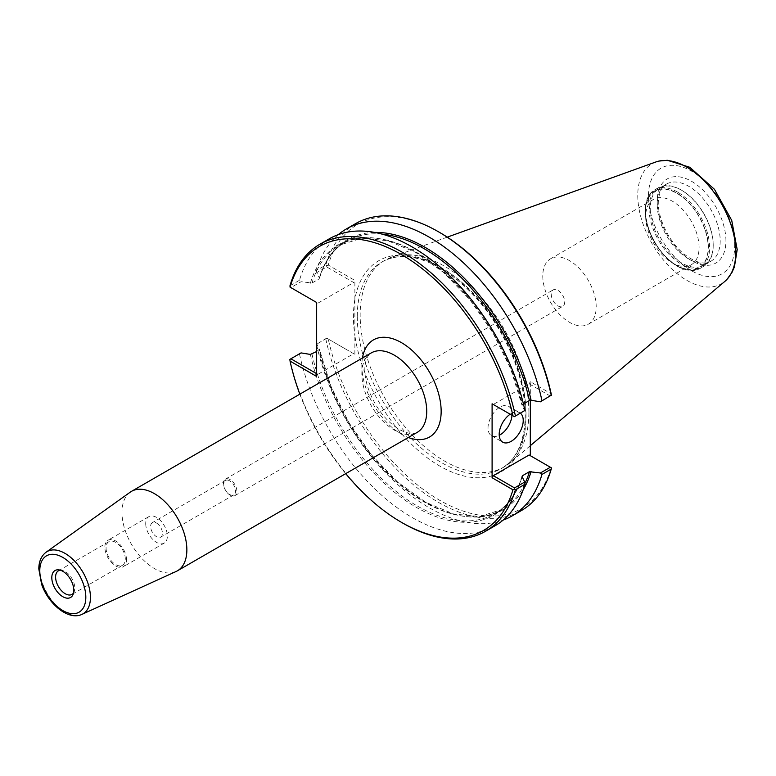 <?xml version="1.0" encoding="UTF-8"?>
<svg xmlns="http://www.w3.org/2000/svg" width="776" height="776" viewBox="0 0 776 776"><rect width="100%" height="100%" fill="white"/><g stroke="black" fill="none" stroke-linecap="round" stroke-linejoin="round"><path stroke-width="0.58" stroke-dasharray="3.88 2.91" d="M229.647 480.848A8.352 4.821 -120 0 0 225.467 480.431A8.352 4.821 -120 0 0 224.186 487.134A8.352 4.821 -120 0 0 229.647 494.496A8.352 4.821 -120 0 0 233.819 494.913A8.352 4.821 -120 0 0 235.109 488.211A8.352 4.821 -120 0 0 229.647 480.848M156.539 523.063A8.352 4.821 60 0 1 162 530.425A8.352 4.821 60 0 1 160.719 537.118A8.352 4.821 60 0 1 152.358 532.297A8.352 4.821 60 0 1 152.358 522.646A8.352 4.821 60 0 1 156.539 523.063M230.142 495.156A9.516 5.49 60 0 1 223.924 486.775A9.516 5.49 60 0 1 225.379 479.151A9.516 5.49 60 0 1 230.142 479.616A9.516 5.49 60 0 1 236.36 488.007A9.516 5.49 60 0 1 234.895 495.631A9.516 5.49 60 0 1 230.142 495.156M551.232 294.24A9.516 5.49 -120 0 0 557.954 305.889A9.516 5.49 -120 0 0 562.716 306.365A9.516 5.49 -120 0 0 562.716 295.375A9.516 5.49 -120 0 0 553.201 289.885A9.516 5.49 -120 0 0 551.232 294.24M130.232 492.168A45.881 26.491 -120 0 0 121.977 512.373A45.881 26.491 -120 0 0 141.174 557.653A45.881 26.491 -120 0 0 176.045 571.514M299.837 394.169A163.998 94.682 -120 0 0 345.718 473.641M73.545 592.951A13.599 7.847 -120 0 0 74.186 591.758A13.599 7.847 -120 0 0 74.826 588.159A13.599 7.847 -120 0 0 61.779 570.263A13.599 7.847 -120 0 0 60.421 570.215M106.069 547.924A13.599 7.847 -120 0 0 111.996 561.601A13.599 7.847 -120 0 0 122.482 565.248A13.599 7.847 -120 0 0 125.295 559.021A13.599 7.847 -120 0 0 119.358 545.334A13.599 7.847 -120 0 0 108.882 541.697A13.599 7.847 -120 0 0 106.069 547.924M126.498 559.709A15.297 8.827 -120 0 0 119.814 544.325A15.297 8.827 -120 0 0 108.029 540.222A15.297 8.827 -120 0 0 104.867 547.226A15.297 8.827 -120 0 0 111.54 562.619A15.297 8.827 -120 0 0 123.326 566.713A15.297 8.827 -120 0 0 126.498 559.709M145.723 523.635A15.297 8.827 -120 0 0 152.397 539.029A15.297 8.827 -120 0 0 164.182 543.132A15.297 8.827 -120 0 0 167.354 536.129A15.297 8.827 -120 0 0 160.671 520.735A15.297 8.827 -120 0 0 148.885 516.632A15.297 8.827 -120 0 0 145.723 523.635M289.846 287.013L316.656 302.495M317.859 303.193L353.672 282.512L326.677 266.925L316.724 272.677L319.373 278.041L318.965 279.001L312.02 283.007L301.059 281.717L290.864 287.605M374.653 232.422A155.918 90.026 -120 0 0 319.373 278.041L318.965 279.001A155.074 89.531 -120 0 1 346.659 241.055C333.777 248.572 324.707 261.056 319.421 278.487M289.981 285.762L299.507 280.262L301.059 281.717M316.724 272.677L316.511 270.446L325.794 265.082L326.812 265.673L326.677 266.925M338.317 234.614A165.695 95.661 -120 0 0 316.511 270.446M326.812 265.673L328.258 265.072L354.875 280.437L353.672 282.512M326.812 338.19L316.511 344.301L326.677 338.113L328.258 339.025A163.998 94.682 -120 0 0 439.711 500.297A163.998 94.682 -120 0 0 551.164 467.715L529.116 454.988M325.794 338.937A165.695 95.661 -120 0 0 521.356 510.579M316.656 344.99A165.695 95.661 -120 0 0 503.129 520.095M326.677 338.113L353.672 353.701L317.859 374.371L316.656 376.457M328.258 339.025L353.672 353.701M439.711 232.49A163.998 94.682 -120 0 0 328.258 265.072M530.318 400.251L530.318 381.724L551.164 393.762M354.875 354.389L354.875 335.552A122.016 70.451 -120 0 0 450.216 471.342A122.016 70.451 -120 0 0 525.827 410.038A122.016 70.451 -120 0 0 439.711 266.769A122.016 70.451 -120 0 0 354.875 299.274L354.875 280.437M317.859 374.371L316.656 373.673M301.059 352.896L289.846 359.53M289.981 359.618A165.695 95.661 -120 0 0 402.695 523.053M316.656 351.518L319.373 349.229L316.724 343.855M524.877 483.632A155.074 89.531 -120 0 1 501.732 509.648A155.074 89.531 -120 0 1 318.965 350.189L319.373 349.229A155.918 90.026 -120 0 0 414.597 495.33A155.918 90.026 -120 0 0 523.199 489.714M550.339 396.061L529.116 383.81L493.303 404.48L514.537 416.741M530.318 381.724L529.116 383.81M524.731 410.853L522.073 405.479L523.451 403.966M310.361 283.25A155.918 90.026 -120 0 1 416.217 252.646A155.918 90.026 -120 0 1 522.073 405.479L522.49 404.519A155.074 89.531 -120 0 0 339.723 245.061A155.074 89.531 -120 0 0 312.02 283.007M355.66 223.595A165.695 95.661 -120 0 0 325.794 265.082M329.383 238.766A165.695 95.661 -120 0 0 299.507 280.262M512.005 415.276A16.994 9.816 120 0 0 512.053 414.054A16.994 9.816 120 0 0 508.532 406.275A16.994 9.816 120 0 0 495.437 410.824A16.994 9.816 120 0 0 488.017 427.935A16.994 9.816 120 0 0 491.538 435.714A16.994 9.816 120 0 0 499.22 435.307M510.172 414.219A16.994 9.816 -60 0 1 519.707 412.725A16.994 9.816 -60 0 1 520.512 413.288M354.875 299.274L354.875 335.552A122.016 70.451 -120 0 1 354.875 299.274M299.507 354.118A165.695 95.661 -120 0 0 495.069 525.759M542.783 276.043A37.772 21.806 -120 0 0 559.273 314.057A37.772 21.806 -120 0 0 588.373 324.174A37.772 21.806 -120 0 0 596.201 306.889A37.772 21.806 -120 0 0 579.711 268.874A37.772 21.806 -120 0 0 550.611 258.757A37.772 21.806 -120 0 0 542.783 276.043M645.68 216.64A37.772 21.806 -120 0 0 672.385 262.899A37.772 21.806 -120 0 0 691.27 264.771A37.772 21.806 -120 0 0 699.089 247.476A37.772 21.806 -120 0 0 682.608 209.471A37.772 21.806 -120 0 0 653.499 199.354A37.772 21.806 -120 0 0 645.68 216.64L645.68 211.402A44.183 25.511 -120 0 0 676.924 265.518A44.183 25.511 -120 0 0 708.168 247.476A44.183 25.511 -120 0 0 676.924 193.36A44.183 25.511 -120 0 0 645.68 211.402M649.037 208.492A45.377 26.2 -120 0 0 668.844 254.15A45.377 26.2 -120 0 0 703.813 266.304A45.377 26.2 -120 0 0 713.212 245.536A45.377 26.2 -120 0 0 681.124 189.965A45.377 26.2 -120 0 0 658.436 187.714A45.377 26.2 -120 0 0 649.037 208.492M650.24 208.492A44.523 25.705 -120 0 0 669.678 253.296A44.523 25.705 -120 0 0 703.987 265.227A44.523 25.705 -120 0 0 713.212 244.847A44.523 25.705 -120 0 0 681.726 190.314A44.523 25.705 -120 0 0 659.464 188.102A44.523 25.705 -120 0 0 650.24 208.492M655.895 161.961A69.326 40.022 -120 0 0 637.775 195.436A69.326 40.022 -120 0 0 670.396 267.613A69.326 40.022 -120 0 0 724.842 281.387M528.873 412.318A119.3 68.88 -120 0 0 480.78 296.607A119.3 68.88 -120 0 0 391.337 257.302A119.3 68.88 -120 0 0 384.867 260.3A119.3 68.88 -120 0 0 360.161 314.91A119.3 68.88 -120 0 0 412.231 434.977A119.3 68.88 -120 0 0 504.167 466.929A119.3 68.88 -120 0 0 509.997 462.835A119.3 68.88 -120 0 0 528.873 412.318M361.839 373.886A45.881 26.491 60 0 1 371.345 352.876C368.154 354.603 366.088 358.609 365.127 364.904C364.313 371.025 365.118 378.232 367.562 386.526C374.274 406.12 384.886 420.466 399.388 429.574C413.492 436.529 416.324 432.523 417.226 432.358A45.881 26.491 60 0 1 394.286 430.079A45.881 26.491 60 0 1 361.839 373.886M362.431 358.027A56.085 32.379 -120 0 0 401.493 434.24A56.085 32.379 -120 0 0 408.321 437.499M46.085 552.221A35.938 20.748 -120 0 0 39.615 568.051A35.938 20.748 -120 0 0 54.65 603.515A35.938 20.748 -120 0 0 81.955 614.369M312.02 354.195A155.074 89.531 -120 0 0 494.787 513.654A155.074 89.531 -120 0 0 522.151 476.813M310.361 354.428A155.918 90.026 -120 0 0 416.217 507.271A155.918 90.026 -120 0 0 522.073 476.668M357.28 316.579A119.3 68.88 -120 0 0 409.35 436.636A119.3 68.88 -120 0 0 501.286 468.597A119.3 68.88 -120 0 0 525.992 413.986A119.3 68.88 -120 0 0 441.631 267.875A119.3 68.88 -120 0 0 381.986 261.968A119.3 68.88 -120 0 0 357.28 316.579M382.131 234.139A155.074 89.531 -120 0 0 346.659 241.055L339.723 245.061L361.781 238.213L387.66 240.667L415.635 252.384L443.775 272.628L470.13 300.05L492.925 332.817L510.618 368.707L522.015 405.334M708.401 247.622A44.523 25.705 -120 0 0 676.924 193.088A44.523 25.705 -120 0 0 645.438 211.266A44.523 25.705 -120 0 0 676.924 265.799A44.523 25.705 -120 0 0 708.401 247.622M677.526 192.05A45.377 26.2 -120 0 0 654.837 189.8A45.377 26.2 -120 0 0 645.438 210.568A45.377 26.2 -120 0 0 665.245 256.235A45.377 26.2 -120 0 0 700.204 268.389A45.377 26.2 -120 0 0 709.603 247.622A45.377 26.2 -120 0 0 677.526 192.05M657.223 204.457A44.523 25.705 -120 0 0 676.662 249.261A44.523 25.705 -120 0 0 710.971 261.192A44.523 25.705 -120 0 0 720.196 240.812A44.523 25.705 -120 0 0 688.71 186.279A44.523 25.705 -120 0 0 666.448 184.077A44.523 25.705 -120 0 0 657.223 204.457M725.938 240.812A48.578 28.052 -120 0 0 691.581 181.312A48.578 28.052 -120 0 0 657.223 201.139A48.578 28.052 -120 0 0 691.581 260.649A48.578 28.052 -120 0 0 725.938 240.812M734.707 245.876A60.994 35.221 -120 0 0 691.581 171.176A60.994 35.221 -120 0 0 648.445 196.076A60.994 35.221 -120 0 0 691.581 270.785A60.994 35.221 -120 0 0 734.707 245.876M225.467 480.431L152.358 522.646M233.819 494.913L160.719 537.118M234.895 495.631L562.716 306.365M225.379 479.151L553.201 289.885M61.779 570.263L58.879 569.865M74.186 591.758L73.08 594.465M108.882 541.697L58.413 570.835M122.482 565.248L72.003 594.387M148.885 516.632L108.029 540.222M164.182 543.132L123.326 566.713M491.538 435.714L502.712 442.165M508.532 406.275L519.707 412.725M522.025 476.221C516.748 493.652 507.669 506.136 494.787 513.654L501.732 509.648L479.665 516.496L453.785 514.042L425.811 502.324L397.671 482.08L371.316 454.658L348.531 421.892L330.838 386.002L319.431 349.375M504.167 466.929L501.286 468.597C515.186 460.362 523.072 444.949 524.954 422.357C526.215 401.822 521.976 379.58 512.228 355.621C495.001 316.016 471.013 286.81 440.273 268.011C417.216 255.217 397.787 253.199 381.986 261.968L384.867 260.3M653.499 199.354L550.611 258.757M691.27 264.771L588.373 324.174M672.385 262.899L676.924 265.518M658.436 187.714L654.837 189.8C641.199 196.9 642.412 224.759 656.729 245.963C671.531 266.546 686.023 274.015 700.204 268.389L703.813 266.304M681.726 190.314L681.124 189.965M713.212 244.847L713.212 245.536M703.987 265.227L710.971 261.192C703.948 265.188 694.53 262.453 682.735 252.976C664.896 237.068 656.515 211.741 658.582 199.228C659.503 191.507 662.132 186.453 666.448 184.077L659.464 188.102M726.171 280.175L727.18 279.137M657.602 161.418L659.008 161.069M447.267 237.146L391.337 257.302M530.318 445.676L509.997 462.835"/><path stroke-width="1.16" d="M81.955 614.369L176.045 571.514A45.881 26.491 -120 0 0 177.364 570.845A45.881 26.491 -120 0 0 186.861 549.835A45.881 26.491 -120 0 0 166.83 503.663A45.881 26.491 -120 0 0 131.474 491.363A45.881 26.491 -120 0 0 130.232 492.168L46.085 552.221C41.312 555.897 38.887 561.455 38.8 568.876L41.594 584.231C48.442 604.252 68.55 620.839 81.955 614.369A35.938 20.748 -120 0 0 90.433 597.384A35.938 20.748 -120 0 0 65.019 553.375A35.938 20.748 -120 0 0 46.085 552.221M514.391 416.654L524.935 410.407L514.391 416.654L512.946 415.82A163.998 94.682 -120 0 0 401.493 254.557A163.998 94.682 -120 0 0 290.049 287.13L316.656 302.495L316.656 376.457L290.049 361.092A163.998 94.682 -120 0 0 299.837 394.169M345.718 473.641A163.998 94.682 -120 0 0 401.493 522.355A163.998 94.682 -120 0 0 512.946 489.782L514.391 489.181L515.409 489.763L524.935 484.263L524.731 482.032L514.537 487.92L493.303 475.659L492.1 477.744L512.946 489.782M492.1 477.744L492.1 403.782L512.946 415.82M73.807 590.352A15.559 8.982 -120 0 0 58.879 569.865A15.559 8.982 -120 0 0 51.808 577.645A15.559 8.982 -120 0 0 60.809 595.337A15.559 8.982 -120 0 0 73.08 594.465A15.559 8.982 -120 0 0 73.807 590.352M60.421 570.215A13.599 7.847 -120 0 0 58.413 570.835A13.599 7.847 -120 0 0 55.6 577.063A13.599 7.847 -120 0 0 61.527 590.74A13.599 7.847 -120 0 0 72.003 594.387A13.599 7.847 -120 0 0 73.545 592.951M290.049 287.13L289.981 285.762A165.695 95.661 -120 0 1 319.858 244.265A165.695 95.661 -120 0 1 515.409 415.907M523.451 403.966L529.426 400.513L531.094 400.27L540.387 401.813L551.222 395.236L540.387 401.813M541.939 400.591A165.695 95.661 -120 0 0 346.377 228.949A165.695 95.661 -120 0 0 338.317 234.614M316.656 344.99A165.695 95.661 -120 0 1 316.511 344.301L316.724 343.855M503.129 520.095A165.695 95.661 -120 0 0 512.073 515.943L521.356 510.579A165.695 95.661 -120 0 0 551.222 469.092L551.367 467.831L550.339 467.249L540.387 472.991L529.426 471.701L522.49 475.707L522.073 476.668L524.731 482.032M512.073 515.943A165.695 95.661 -120 0 0 541.939 474.446L551.222 469.092M551.367 395.314L551.164 393.762A163.998 94.682 -120 0 0 439.711 232.49L438.508 231.801A165.695 95.661 -120 0 0 355.66 223.595L346.377 228.949M530.318 400.251L530.318 455.687M316.656 373.673L290.864 358.784L289.846 359.53L290.049 361.092M401.493 522.355L402.695 523.053A165.695 95.661 -120 0 0 485.543 531.259A165.695 95.661 -120 0 0 515.409 489.763M290.864 358.784L301.059 352.896L310.361 354.428L316.656 351.518M493.303 404.48L492.1 403.782M551.222 395.236A165.695 95.661 -120 0 0 438.508 231.801M524.935 410.407A165.695 95.661 -120 0 0 329.383 238.766L319.858 244.265M514.391 489.181L514.537 487.92M522.151 476.813A155.074 89.531 -120 0 0 522.49 475.707L522.073 476.668M493.303 475.659L529.116 454.988L550.339 467.249M540.387 472.991L541.939 474.446M499.22 435.307A16.994 9.816 120 0 0 512.005 415.276M520.512 413.288A16.994 9.816 -60 0 1 523.228 420.505A16.994 9.816 -60 0 1 515.807 437.606A16.994 9.816 -60 0 1 502.712 442.165A16.994 9.816 -60 0 1 499.191 434.385A16.994 9.816 -60 0 1 510.172 414.219M485.543 531.259L495.069 525.759A165.695 95.661 -120 0 0 524.935 484.263M530.318 445.676L724.852 281.397A69.326 40.022 -120 0 0 726.171 280.185A69.326 40.022 -120 0 0 735.813 252.045A69.326 40.022 -120 0 0 686.799 167.141A69.326 40.022 -120 0 0 657.602 161.418A69.326 40.022 -120 0 0 655.895 161.961L447.267 237.146M131.474 491.363L371.345 352.876A45.881 26.491 60 0 1 406.702 365.176A45.881 26.491 60 0 1 426.732 411.348A45.881 26.491 60 0 1 417.226 432.358L177.364 570.845M408.321 437.499A56.085 32.379 -120 0 0 441.156 411.348A56.085 32.379 -120 0 0 404.917 344.816A56.085 32.379 -120 0 0 362.431 358.027M85.816 597.287A32.543 18.789 -120 0 0 62.807 557.42A32.543 18.789 -120 0 0 39.789 570.709A32.543 18.789 -120 0 0 62.807 610.567A32.543 18.789 -120 0 0 85.816 597.287M531.094 400.27A155.918 90.026 -120 0 0 374.653 232.422M523.199 489.714A155.918 90.026 -120 0 0 531.094 471.459M524.877 483.632A155.074 89.531 -120 0 0 529.426 471.701M529.426 400.513A155.074 89.531 -120 0 0 382.131 234.139M727.18 279.137L732.03 272.308L734.435 266.847L737.2 249.571L731.71 220.335L714.444 189.296L689.825 167.286L667.35 160.283L659.008 161.069"/></g></svg>

